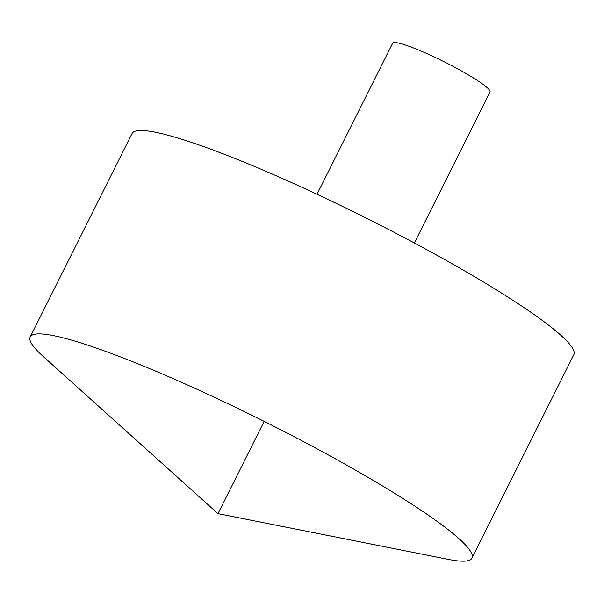 <?xml version="1.0" encoding="UTF-8"?>
<svg xmlns="http://www.w3.org/2000/svg" width="604" height="604" viewBox="0 0 604 604"><rect width="100%" height="100%" fill="white"/><g stroke="black" fill="none" stroke-linecap="round" stroke-linejoin="round"><path stroke-width="0.91" d="M43.035 356.3A247.021 29.249 26.6 0 1 30.2 336.934A247.021 29.249 26.6 0 1 264.167 421.388A247.021 29.249 26.6 0 1 471.951 558.141A247.021 29.249 26.6 0 1 448.749 559.47L217.969 513.649L43.035 356.3M30.2 336.934L132.049 133.537A247.021 29.249 26.6 0 1 366.024 217.991A247.021 29.249 26.6 0 1 573.8 354.752L471.951 558.141M317.032 194.262L392.675 43.201A54.428 6.448 26.6 0 1 444.234 61.812A54.428 6.448 26.6 0 1 490.01 91.944L414.367 243.004M264.167 421.388L217.969 513.649"/></g></svg>
